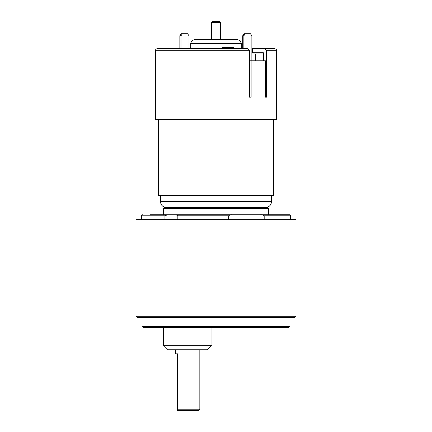 <?xml version="1.0" encoding="UTF-8"?>
<svg xmlns="http://www.w3.org/2000/svg" width="432" height="432" viewBox="0 0 432 432"><rect width="100%" height="100%" fill="white"/><g stroke="black" fill="none" stroke-linecap="round" stroke-linejoin="round"><path stroke-width="0.65" d="M273.591 119.405L273.591 195.388L158.409 195.388L158.409 119.405M222.431 47.466L222.431 48.681L223.43 48.681L223.43 47.466L222.431 47.466M233.431 48.681L233.431 47.466L227.934 47.466L227.934 48.681M227.934 47.466L223.43 47.466M249.426 50.701L155.374 50.701C155.498 49.469 156.168 48.8 157.399 48.681L247.968 48.681L249.426 50.701L249.426 97.178L251.122 97.178L251.122 60.804L265.41 60.804L265.41 97.178L266.576 97.178L266.576 50.701L265.113 48.681L274.601 48.681L255.404 48.681M265.113 48.681L251.867 48.681M251.867 60.804L251.867 35.748L250.436 33.723L245.295 33.723L243.864 35.748L242.719 35.748L242.719 48.681L235.289 48.681M263.363 60.804L263.363 52.72L251.867 52.72M155.374 50.701L155.374 119.405L276.626 119.405L276.626 50.701L266.576 50.701M231.001 39.382L237.217 39.382L240.392 40.921L241.261 43.427L190.739 43.427L191.608 40.921L194.783 39.382L231.001 39.382M252.439 48.681L252.439 52.72M251.122 60.804L249.426 60.804M266.576 97.178L265.41 97.178M232.432 47.466L232.432 48.681M251.867 53.935L263.363 53.935M255.436 53.935L255.436 60.804M213.419 21.6L219.645 21.6L220.66 22.61L211.34 22.61L212.355 21.6L213.419 21.6M242.719 35.748L244.15 33.723L245.295 33.723M243.864 35.748L243.864 48.681M188.995 48.681L188.995 35.748L187.564 33.723L182.423 33.723L180.992 35.748L179.847 35.748L179.847 48.681M179.847 35.748L181.278 33.723L182.423 33.723M180.992 35.748L180.992 48.681M264.184 219.64L264.184 215.8C263.083 214.931 261.792 214.596 260.302 214.785L232.502 214.785C231.012 214.601 229.721 214.942 228.625 215.8L228.625 219.64M216 207.511L267.419 207.511L268.429 208.505L163.571 208.505L164.581 207.511L216 207.511M177.833 219.64L177.833 215.8L176.17 214.785L232.502 214.785M150.325 214.785L167.535 214.785L164.943 215.8L164.943 219.64M286.07 214.785L280.843 214.785M273.769 214.785L263.92 214.785M178.054 214.785L160.429 214.785M176.17 214.785L167.535 214.785M253.816 214.785L216 214.785M260.302 214.785L289.559 214.785L290.569 215.8L264.184 215.8M172.217 327.548L143.251 327.548L142.042 326.333L289.958 326.333L288.749 327.548L172.217 327.548M294.813 317.444L137.187 317.444L135.977 316.229L296.023 316.229L294.813 317.444M296.023 316.229L296.023 219.64L135.977 219.64L135.977 316.229M142.042 317.444L142.042 326.333M163.458 327.548L163.458 345.735L211.961 345.735L211.961 327.548M211.351 345.735L207.311 349.774L168.107 349.774L164.068 345.735M177.606 409.185L199.832 409.185L198.623 410.4L177.606 410.4L177.606 353.819L175.586 353.819L175.586 349.774M160.429 195.388L160.429 201.452L271.571 201.452C271.215 205.13 269.19 207.155 265.507 207.511M228.625 215.8L177.833 215.8M164.943 215.8L141.431 215.8L142.441 214.785M271.571 195.388L271.571 201.452M160.429 201.452C160.785 205.13 162.81 207.155 166.493 207.511M241.261 48.681L241.261 43.427M190.739 48.681L190.739 43.427M276.626 50.701C276.782 49.799 276.107 49.124 274.601 48.681M220.66 39.382L220.66 22.61M211.34 39.382L211.34 22.61M163.571 208.505L163.458 214.785M268.429 208.505L268.542 214.785M141.431 219.64L141.431 215.8M290.569 219.64L290.569 215.8M289.958 317.444L289.958 326.333M199.832 349.774L199.832 409.185"/></g></svg>
